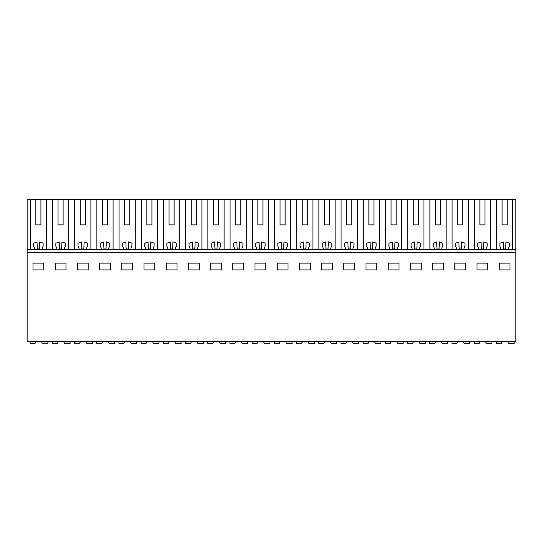<?xml version="1.0" encoding="UTF-8"?>
<svg xmlns="http://www.w3.org/2000/svg" width="543" height="543" viewBox="0 0 543 543"><rect width="100%" height="100%" fill="white"/><g stroke="black" fill="none" stroke-linecap="round" stroke-linejoin="round"><path stroke-width="0.81" d="M46.488 249.617L46.488 199.505L74.669 199.505L74.669 249.617M80.242 224.877L85.319 224.877L80.242 224.877L80.242 199.505L74.669 199.505M80.242 199.505L96.871 199.505L96.871 249.617M102.444 224.877L107.521 224.877L102.444 224.877L102.444 199.505L96.871 199.505M102.444 199.505L119.073 199.505L119.073 249.617M124.646 224.877L129.723 224.877L124.646 224.877L124.646 199.505L119.073 199.505M124.646 199.505L141.275 199.505L141.275 249.617M146.854 224.877L151.925 224.877L146.854 224.877L146.854 199.505L141.275 199.505M146.854 199.505L163.484 199.505L163.484 249.617M169.056 224.877L174.127 224.877L169.056 224.877L169.056 199.505L163.484 199.505M169.056 199.505L185.686 199.505L185.686 249.617M191.258 224.877L196.328 224.877L191.258 224.877L191.258 199.505L185.686 199.505M191.258 199.505L207.888 199.505L207.888 249.617M213.46 224.877L218.53 224.877L213.46 224.877L213.46 199.505L207.888 199.505M213.46 199.505L230.089 199.505L230.089 249.617M235.662 224.877L240.732 224.877L235.662 224.877L235.662 199.505L230.089 199.505M235.662 199.505L252.291 199.505L252.291 249.617M257.864 224.877L262.934 224.877L257.864 224.877L257.864 199.505L252.291 199.505M257.864 199.505L274.493 199.505L274.493 249.617M280.066 224.877L285.136 224.877L280.066 224.877L280.066 199.505L274.493 199.505M280.066 199.505L296.695 199.505L296.695 249.617M302.268 224.877L307.338 224.877L302.268 224.877L302.268 199.505L296.695 199.505M302.268 199.505L318.897 199.505L318.897 249.617M324.47 224.877L329.54 224.877L324.47 224.877L324.47 199.505L318.897 199.505M324.47 199.505L341.099 199.505L341.099 249.617M346.672 224.877L351.742 224.877L346.672 224.877L346.672 199.505L341.099 199.505M346.672 199.505L363.301 199.505L363.301 249.617M368.873 224.877L373.944 224.877L368.873 224.877L368.873 199.505L363.301 199.505M368.873 199.505L385.503 199.505L385.503 249.617M391.075 224.877L396.146 224.877L391.075 224.877L391.075 199.505L385.503 199.505M391.075 199.505L407.705 199.505L407.705 249.617M413.277 224.877L418.354 224.877L413.277 224.877L413.277 199.505L407.705 199.505M413.277 199.505L429.907 199.505L429.907 249.617M435.479 224.877L440.556 224.877L435.479 224.877L435.479 199.505L429.907 199.505M435.479 199.505L452.109 199.505L452.109 249.617M457.681 224.877L462.758 224.877L457.681 224.877L457.681 199.505L452.109 199.505M457.681 199.505L474.31 199.505L474.31 249.617M479.883 224.877L484.96 224.877L479.883 224.877L479.883 199.505L474.31 199.505M479.883 199.505L515.85 199.505L515.85 341.595L27.15 341.595L27.15 252.787L515.85 252.787M34.569 249.617L42.184 249.617L42.184 247.9L43.114 246.291L43.114 243.121L39.741 241.893L39.408 248.979L37.352 248.979L37.019 241.995L33.639 243.223L33.639 246.291L34.569 247.9L34.569 249.617L27.15 249.617L27.15 199.505L30.265 199.505L30.265 249.617M35.838 224.877L40.915 224.877L35.838 224.877L35.838 199.505L30.265 199.505M35.838 199.505L46.488 199.505M32.987 263.124L32.987 269.912L43.773 269.912L43.773 263.124L32.987 263.124M287.994 269.912L287.994 263.124L277.208 263.124L277.208 269.912L287.994 269.912M310.196 269.912L310.196 263.124L299.41 263.124L299.41 269.912L310.196 269.912M232.804 263.124L232.804 269.912L243.59 269.912L243.59 263.124L232.804 263.124M255.006 263.124L255.006 269.912L265.792 269.912L265.792 263.124L255.006 263.124M376.801 269.912L376.801 263.124L366.016 263.124L366.016 269.912L376.801 269.912M388.218 263.124L388.218 269.912L399.003 269.912L399.003 263.124L388.218 263.124M332.397 269.912L332.397 263.124L321.612 263.124L321.612 269.912L332.397 269.912M343.814 263.124L343.814 269.912L354.599 269.912L354.599 263.124L343.814 263.124M110.378 269.912L110.378 263.124L99.593 263.124L99.593 269.912L110.378 269.912M121.795 263.124L121.795 269.912L132.58 269.912L132.58 263.124L121.795 263.124M65.974 269.912L65.974 263.124L55.189 263.124L55.189 269.912L65.974 269.912M88.176 269.912L88.176 263.124L77.391 263.124L77.391 269.912L88.176 269.912M188.401 263.124L188.401 269.912L199.186 269.912L199.186 263.124L188.401 263.124M221.388 269.912L221.388 263.124L210.603 263.124L210.603 269.912L221.388 269.912M143.997 263.124L143.997 269.912L154.782 269.912L154.782 263.124L143.997 263.124M176.984 269.912L176.984 263.124L166.199 263.124L166.199 269.912L176.984 269.912M465.609 269.912L465.609 263.124L454.824 263.124L454.824 269.912L465.609 269.912M477.025 263.124L477.025 269.912L487.811 269.912L487.811 263.124L477.025 263.124M421.205 269.912L421.205 263.124L410.42 263.124L410.42 269.912L421.205 269.912M432.622 263.124L432.622 269.912L443.407 269.912L443.407 263.124L432.622 263.124M510.013 269.912L510.013 263.124L499.227 263.124L499.227 269.912L510.013 269.912M42.184 249.617L56.771 249.617L56.771 247.9L55.841 246.291L55.841 243.223L59.221 241.995L59.554 248.979L61.61 248.979L61.943 241.893L65.316 243.121L65.316 246.291L64.386 247.9L64.386 249.617L78.979 249.617L78.979 247.9L78.049 246.291L78.049 243.223L81.423 241.995L81.755 248.979L83.812 248.979L84.145 241.893L87.518 243.121L87.518 246.291L86.588 247.9L86.588 249.617L101.181 249.617L101.181 247.9L100.251 246.291L100.251 243.223L103.625 241.995L103.957 248.979L106.014 248.979L106.347 241.893L109.72 243.121L109.72 246.291L108.79 247.9L108.79 249.617L123.383 249.617L123.383 247.9L122.453 246.291L122.453 243.223L125.827 241.995L126.159 248.979L128.216 248.979L128.548 241.893L131.922 243.121L131.922 246.291L130.992 247.9L130.992 249.617L145.585 249.617L145.585 247.9L144.655 246.291L144.655 243.223L148.029 241.995L148.361 248.979L150.418 248.979L150.75 241.893L154.124 243.121L154.124 246.291L153.194 247.9L153.194 249.617L167.787 249.617L167.787 247.9L166.857 246.291L166.857 243.223L170.231 241.995L170.563 248.979L172.62 248.979L172.952 241.893L176.326 243.121L176.326 246.291L175.396 247.9L175.396 249.617L189.989 249.617L189.989 247.9L189.059 246.291L189.059 243.223L192.432 241.995L192.765 248.979L194.822 248.979L195.154 241.893L198.528 243.121L198.528 246.291L197.598 247.9L197.598 249.617L212.191 249.617L212.191 247.9L211.261 246.291L211.261 243.223L214.634 241.995L214.967 248.979L217.024 248.979L217.356 241.893L220.729 243.121L220.729 246.291L219.8 247.9L219.8 249.617L234.393 249.617L234.393 247.9L233.463 246.291L233.463 243.223L236.836 241.995L237.169 248.979L239.225 248.979L239.558 241.893L242.931 243.121L242.931 246.291L242.002 247.9L242.002 249.617L256.595 249.617L256.595 247.9L255.665 246.291L255.665 243.223L259.038 241.995L259.371 248.979L261.427 248.979L261.76 241.893L265.133 243.121L265.133 246.291L264.203 247.9L264.203 249.617L278.797 249.617L278.797 247.9L277.867 246.291L277.867 243.223L281.24 241.995L281.573 248.979L283.629 248.979L283.962 241.893L287.335 243.121L287.335 246.291L286.405 247.9L286.405 249.617L300.998 249.617L300.998 247.9L300.069 246.291L300.069 243.223L303.442 241.995L303.775 248.979L305.831 248.979L306.164 241.893L309.537 243.121L309.537 246.291L308.607 247.9L308.607 249.617L323.2 249.617L323.2 247.9L322.27 246.291L322.27 243.223L325.644 241.995L325.976 248.979L328.033 248.979L328.372 241.893L331.739 243.121L331.739 246.291L330.809 247.9L330.809 249.617L345.402 249.617L345.402 247.9L344.472 246.291L344.472 243.223L347.846 241.995L348.178 248.979L350.235 248.979L350.574 241.893L353.941 243.121L353.941 246.291L353.011 247.9L353.011 249.617L367.604 249.617L367.604 247.9L366.674 246.291L366.674 243.223L370.048 241.995L370.38 248.979L372.437 248.979L372.776 241.893L376.143 243.121L376.143 246.291L375.213 247.9L375.213 249.617L389.806 249.617L389.806 247.9L388.876 246.291L388.876 243.223L392.25 241.995L392.582 248.979L394.639 248.979L394.978 241.893L398.345 243.121L398.345 246.291L397.415 247.9L397.415 249.617L412.008 249.617L412.008 247.9L411.078 246.291L411.078 243.223L414.452 241.995L414.784 248.979L416.841 248.979L417.18 241.893L420.547 243.121L420.547 246.291L419.617 247.9L419.617 249.617L434.21 249.617L434.21 247.9L433.28 246.291L433.28 243.223L436.653 241.995L436.986 248.979L439.043 248.979L439.382 241.893L442.749 243.121L442.749 246.291L441.819 247.9L441.819 249.617L456.412 249.617L456.412 247.9L455.482 246.291L455.482 243.223L458.855 241.995L459.188 248.979L461.245 248.979L461.584 241.893L464.951 243.121L464.951 246.291L464.021 247.9L464.021 249.617L478.614 249.617L478.614 247.9L477.684 246.291L477.684 243.223L481.064 241.995L481.39 248.979L483.446 248.979L483.786 241.893L487.159 243.121L487.159 246.291L486.229 247.9L486.229 249.617L515.85 249.617M27.15 249.617L27.15 252.787M500.816 249.617L500.816 247.9L499.886 246.291L499.886 243.223L503.266 241.995L503.592 248.979L505.648 248.979L505.988 241.893L509.361 243.121L509.361 246.291L508.431 247.9L508.431 249.617M56.771 249.617L64.386 249.617M63.117 224.877L58.04 224.877L63.117 224.877L63.117 199.505M78.979 249.617L86.588 249.617M101.181 249.617L108.79 249.617M123.383 249.617L130.992 249.617M145.585 249.617L153.194 249.617M167.787 249.617L175.396 249.617M189.989 249.617L197.598 249.617M212.191 249.617L219.8 249.617M234.393 249.617L242.002 249.617M256.595 249.617L264.203 249.617M278.797 249.617L286.405 249.617M300.998 249.617L308.607 249.617M323.2 249.617L330.809 249.617M345.402 249.617L353.011 249.617M367.604 249.617L375.213 249.617M389.806 249.617L397.415 249.617M412.008 249.617L419.617 249.617M434.21 249.617L441.819 249.617M456.412 249.617L464.021 249.617M478.614 249.617L486.229 249.617M507.162 224.877L502.085 224.877L507.162 224.877L507.162 199.505M58.04 224.877L58.04 199.505M52.467 249.617L52.467 199.505M68.689 249.617L68.689 199.505M85.319 224.877L85.319 199.505M90.891 249.617L90.891 199.505M107.521 224.877L107.521 199.505M113.093 249.617L113.093 199.505M129.723 224.877L129.723 199.505M135.295 249.617L135.295 199.505M151.925 224.877L151.925 199.505M157.497 249.617L157.497 199.505M174.127 224.877L174.127 199.505M179.699 249.617L179.699 199.505M196.328 224.877L196.328 199.505M201.901 249.617L201.901 199.505M218.53 224.877L218.53 199.505M224.103 249.617L224.103 199.505M240.732 224.877L240.732 199.505M246.305 249.617L246.305 199.505M262.934 224.877L262.934 199.505M268.507 249.617L268.507 199.505M285.136 224.877L285.136 199.505M290.709 249.617L290.709 199.505M307.338 224.877L307.338 199.505M312.911 249.617L312.911 199.505M329.54 224.877L329.54 199.505M335.112 249.617L335.112 199.505M351.742 224.877L351.742 199.505M357.314 249.617L357.314 199.505M373.944 224.877L373.944 199.505M379.516 249.617L379.516 199.505M396.146 224.877L396.146 199.505M401.725 249.617L401.725 199.505M418.354 224.877L418.354 199.505M423.927 249.617L423.927 199.505M440.556 224.877L440.556 199.505M446.129 249.617L446.129 199.505M462.758 224.877L462.758 199.505M468.331 249.617L468.331 199.505M484.96 224.877L484.96 199.505M490.533 249.617L490.533 199.505M496.512 249.617L496.512 199.505M502.085 224.877L502.085 199.505M512.735 249.617L512.735 199.505M40.915 224.877L40.915 199.505M35.94 341.92L35.023 343.495L30.13 343.495L30.13 341.595M47.893 341.595L47.893 343.495L42.49 343.495L41.397 341.595M58.142 341.92L57.225 343.495L52.332 343.495L52.332 341.595M70.095 341.595L70.095 343.495L64.692 343.495L63.599 341.595M80.344 341.92L79.427 343.495L74.534 343.495L74.534 341.595M92.296 341.595L92.296 343.495L86.9 343.495L85.801 341.595M102.546 341.92L101.629 343.495L96.735 343.495L96.735 341.595M114.498 341.595L114.498 343.495L109.102 343.495L108.003 341.595M124.747 341.92L123.831 343.495L118.937 343.495L118.937 341.595M136.7 341.595L136.7 343.495L131.304 343.495L130.205 341.595M146.949 341.92L146.033 343.495L141.139 343.495L141.139 341.595M158.902 341.595L158.902 343.495L153.506 343.495L152.407 341.595M169.151 341.92L168.235 343.495L163.341 343.495L163.341 341.595M181.104 341.595L181.104 343.495L175.708 343.495L174.608 341.595M191.353 341.92L190.437 343.495L185.543 343.495L185.543 341.595M203.306 341.595L203.306 343.495L197.91 343.495L196.81 341.595M213.555 341.92L212.639 343.495L207.745 343.495L207.745 341.595M225.508 341.595L225.508 343.495L220.112 343.495L219.012 341.595M235.757 341.92L234.841 343.495L229.954 343.495L229.954 341.595M247.71 341.595L247.71 343.495L242.314 343.495L241.214 341.595M257.959 341.92L257.043 343.495L252.156 343.495L252.156 341.595M269.912 341.595L269.912 343.495L264.516 343.495L263.416 341.595M280.161 341.92L279.245 343.495L274.358 343.495L274.358 341.595M292.114 341.595L292.114 343.495L286.718 343.495L285.618 341.595M302.363 341.92L301.446 343.495L296.559 343.495L296.559 341.595M314.316 341.595L314.316 343.495L308.919 343.495L307.82 341.595M324.565 341.92L323.648 343.495L318.761 343.495L318.761 341.595M336.517 341.595L336.517 343.495L331.121 343.495L330.022 341.595M346.767 341.92L345.857 343.495L340.963 343.495L340.963 341.595M358.719 341.595L358.719 343.495L353.323 343.495L352.224 341.595M368.969 341.92L368.059 343.495L363.165 343.495L363.165 341.595M380.921 341.595L380.921 343.495L375.525 343.495L374.426 341.595M391.17 341.92L390.261 343.495L385.367 343.495L385.367 341.595M403.13 341.595L403.13 343.495L397.727 343.495L396.628 341.595M413.372 341.92L412.463 343.495L407.569 343.495L407.569 341.595M425.332 341.595L425.332 343.495L419.929 343.495L418.829 341.595M435.574 341.92L434.665 343.495L429.771 343.495L429.771 341.595M447.534 341.595L447.534 343.495L442.131 343.495L441.031 341.595M457.776 341.92L456.867 343.495L451.973 343.495L451.973 341.595M469.736 341.595L469.736 343.495L464.333 343.495L463.233 341.595M479.978 341.92L479.069 343.495L474.175 343.495L474.175 341.595M491.938 341.595L491.938 343.495L486.535 343.495L485.435 341.595M502.18 341.92L501.27 343.495L496.377 343.495L496.377 341.595M514.14 341.595L514.14 343.495L508.737 343.495L507.637 341.595"/></g></svg>
